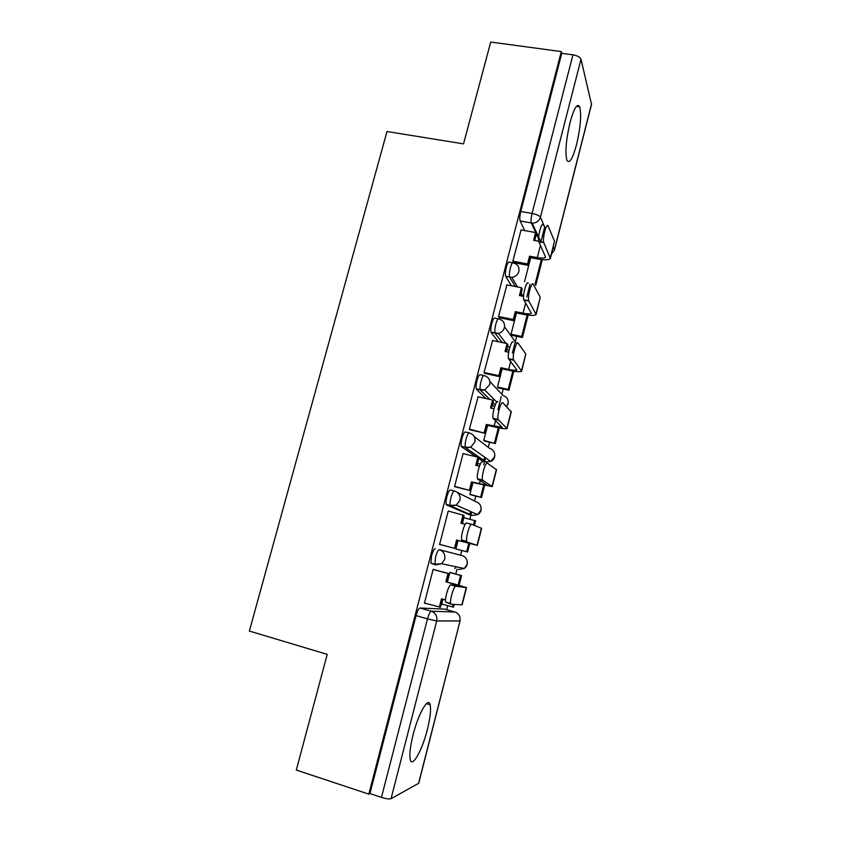 <?xml version="1.0" encoding="UTF-8"?>
<svg xmlns="http://www.w3.org/2000/svg" width="841" height="841" viewBox="0 0 841 841"><rect width="100%" height="100%" fill="white"/><g stroke="black" fill="none" stroke-linecap="round" stroke-linejoin="round"><path stroke-width="1.26" d="M435.323 548.647C434.124 548.826 432.863 551.212 431.559 555.806L430.876 563.165L435.417 564.879L434.902 564.248L435.596 556.879C436.91 552.285 438.15 549.888 439.338 549.709L462.108 555.596L439.338 549.709C443.659 551.339 445.446 554.524 444.71 559.244L441.62 563.754L435.417 564.879M454.34 490.955L450.503 489.998C449.378 489.946 448.169 492.174 446.876 496.695C446.014 500.216 445.783 502.771 446.203 504.369L450.219 505.388C449.819 503.791 450.051 501.236 450.913 497.704C452.195 493.183 453.394 490.944 454.518 490.997C458.829 492.553 460.616 495.654 459.89 500.321L456.306 505.136L450.639 505.988L472.39 515.438L477.604 514.671L480.894 510.256C481.557 505.967 479.896 503.107 475.911 501.667L457.357 492.416M469.152 432.894L465.515 432.043C464.442 431.759 463.275 433.84 462.014 438.287C461.12 441.956 460.889 444.626 461.331 446.298L465.346 447.244C464.915 445.572 465.147 442.902 466.03 439.233C467.302 434.786 468.458 432.705 469.509 432.978C473.819 434.45 475.607 437.488 474.892 442.093L470.676 447.233L465.683 447.79L486.077 461.951L490.681 461.457L494.561 456.737C495.202 452.511 493.541 449.704 489.567 448.337L474.25 436.605M483.796 375.528L480.348 374.771C479.338 374.277 478.214 376.211 476.963 380.574C476.048 384.39 475.817 387.175 476.29 388.931L480.285 389.814C479.833 388.069 480.064 385.283 480.978 381.457C482.229 377.083 483.344 375.149 484.332 375.643C488.632 377.041 490.419 380.016 489.725 384.558L484.731 390.003L480.547 390.277L489.84 399.412M498.282 318.834L495.002 318.161C494.056 317.456 492.973 319.244 491.743 323.543C490.787 327.517 490.566 330.429 491.07 332.258L495.055 333.089C494.571 331.249 494.802 328.347 495.748 324.363C496.978 320.064 498.051 318.266 498.986 318.981C503.265 320.305 505.063 323.217 504.379 327.696C503.465 330.681 501.488 332.584 498.45 333.404L495.244 333.446L502.182 342.529M512.6 262.812L509.488 262.224C508.605 261.309 507.554 262.96 506.345 267.175C505.367 271.317 505.136 274.355 505.672 276.269L509.646 277.036C509.131 275.123 509.362 272.085 510.35 267.932C511.549 263.706 512.59 262.056 513.462 262.97C517.73 264.232 519.538 267.07 518.855 271.496C517.762 274.902 515.417 276.857 511.843 277.372L509.762 277.267L515.291 286.539M576.548 144.599C580.563 127.264 581.604 114.649 579.68 106.765C577.273 102.875 574.077 108.079 570.082 122.366C566.046 139.932 564.984 152.568 566.887 160.263C569.389 164.163 572.605 158.949 576.548 144.599M427.386 729.42C430.245 717.846 431.17 709.636 430.171 704.8C428.437 696.232 418.45 713.294 413.089 734.813C410.208 746.461 409.262 754.692 410.24 759.518C412.143 768.443 422.308 750.098 427.386 729.42M446.655 609.704L447.675 605.72M455.79 574.035L457.052 569.115M460.626 555.207L461.835 550.477M469.846 519.212L470.907 515.06M470.971 514.818L471.685 512.022M474.513 500.973L475.775 496.053M483.754 464.915L484.605 461.593M484.752 461.026L485.572 457.819M488.253 447.328L489.567 442.229M497.893 409.714L498.156 408.715M498.377 407.822L501.247 396.647M501.856 394.271L503.202 388.994M512.411 353.031L515.091 342.602M515.302 341.782L516.689 336.337M526.771 297.01L530.04 284.247M540.952 241.63L544.684 227.081M460.048 620.952L418.734 783.265L391.044 798.687C389.309 799.244 386.114 798.813 381.457 797.384L369.945 793.568L416.053 615.633C417.388 610.955 418.681 608.421 419.953 608.011L444.437 609.084L455.065 612.048M296.316 770.062L368.81 794.135L561.294 51.585L490.724 42.05L463.538 143.874L386.997 131.511L249.356 631.055L327.212 654.361L296.316 770.062M369.945 793.568L368.81 794.135M524.805 230.602L520.148 221.046L531.302 222.939C530.776 220.941 531.028 217.777 532.048 213.446L572.952 54.833C577.399 55.643 580.08 57.114 581.015 59.238L591.528 104.41L554.503 249.893M572.952 54.833L561.767 53.319L561.294 51.585M521.084 229.929L512.81 261.362L513.819 262.634M506.902 284.899L498.492 316.689L499.575 317.751M492.574 340.521L484.027 372.658L485.162 373.509M502.151 368.831L497.452 387.102L498.45 387.943M478.108 396.794L469.373 429.288L470.582 429.919M487.622 425.378L483.743 440.495L484.794 441.115M478.466 463.643L477.898 463.265L477.289 465.641M463.591 453.751L463.128 453.446L454.56 486.582L455.833 486.992M472.936 482.587L469.877 494.487L471.002 494.865M465.062 517.993L475.575 520.831L474.408 525.394M465.073 517.961L463.959 517.509L462.403 523.575M440.905 544.726L439.57 544.558L448.242 511.034L464.064 515.417L461.993 523.47M458.061 540.469L455.854 549.078L457.041 549.215M451.007 572.753L449.872 572.353L447.38 582.077M434.44 569.735L433.168 569.294L424.4 603.228L425.325 603.281M468.794 514.524L446.634 504.968M482.629 461.131L478.676 458.513M476.09 456.737L461.688 446.834M494.55 406.865L492.469 404.836M485.993 398.55L476.563 389.394M498.324 341.719L491.26 332.615M511.423 285.782L505.788 276.5M530.692 257.693L524.542 281.63M442.965 599.255L441.672 604.28L442.713 604.343M454.834 568.527L456.358 566.834M469.425 514.156L470.792 511.622M483.575 460.206L484.847 457.304M561.767 53.319L520.789 211.469C519.77 215.79 519.538 218.944 520.106 220.941L520.148 221.046M516.5 312.947L511.023 334.287M512.852 261.183L527.549 263.958L528.295 265.367L530.282 257.619L529.546 256.169L537.294 257.619C541.856 258.397 544.642 258.271 545.641 257.23L538.776 241.567C537.262 237.814 541.709 221.057 543.149 225.083M550.561 257.809L554.524 241.199L548.09 225.966C546.692 221.94 542.256 238.718 543.728 242.471L550.382 258.481C548.9 260.027 544.768 260.216 537.998 259.06L530.282 257.619M527.549 263.958L529.546 256.169M520.936 229.908L535.622 232.558L533.625 240.295L538.682 241.22M541.352 259.575L535.076 284.1L535.749 285.362L542.308 259.669M534.687 240.484L536.327 234.092L535.622 232.558M528.295 265.367L513.494 262.571M498.545 316.51L513.273 319.496L514.082 320.705L516.09 312.863L515.302 311.622L523.06 313.188C527.633 314.05 530.398 314.071 531.344 313.251L523.743 299.743C522.282 296.011 526.718 279.78 528.243 283.228M536.253 313.956L540.248 297.241L533.194 284.184C531.712 280.736 527.286 296.999 528.705 300.731L536.116 314.513C534.697 315.722 530.608 315.69 523.827 314.418L516.09 312.863M513.273 319.496L515.302 311.622M506.724 284.868L521.441 287.727L519.423 295.569L523.533 296.368M511.034 334.255L521.693 336.453L522.419 337.525L528.137 315.123M522.419 337.525L511.759 335.317M521.693 336.453L527.181 314.997M520.484 295.769L522.208 289.052L521.441 287.727M514.082 320.705L499.207 317.677M484.069 372.479L498.829 375.696L499.701 376.673L501.741 368.747L500.879 367.727L508.658 369.409C513.241 370.345 515.975 370.524 516.868 369.935L508.511 358.665C507.123 354.965 511.538 339.196 513.147 342.077M521.777 370.776L525.793 353.956L518.109 343.107C516.542 340.237 512.137 356.037 513.483 359.727L521.672 371.207C520.337 372.079 516.279 371.817 509.488 370.418L501.741 368.747M498.829 375.696L500.879 367.727M492.342 340.468L507.091 343.548L505.052 351.475L508.689 352.242M497.473 387.028L508.164 389.394L508.942 390.266L513.809 371.228M508.942 390.266L498.187 387.89M508.164 389.394L512.842 371.07M506.114 351.706L507.922 344.663L507.091 343.548M499.701 376.673L484.721 373.415M469.425 429.11L485.152 433.304L487.212 425.283L486.298 424.484L502.224 427.302L493.099 418.345C491.764 414.687 496.169 399.328 497.872 401.662M507.134 428.279L511.286 411.953L502.844 402.776C501.183 400.442 496.789 415.832 498.082 419.491L507.06 428.574C505.809 429.089 501.783 428.595 494.981 427.07L487.212 425.283M484.227 432.547L486.298 424.484M477.804 396.721L492.574 400.032L490.513 408.043L494.003 408.831M483.764 440.39L495.317 443.585L499.302 427.985M495.317 443.585L484.416 441.02M494.476 442.902L498.335 427.796M491.575 408.284L493.478 400.915L492.574 400.032M485.152 433.304L470.014 429.783M454.613 486.403L470.434 490.608L472.516 482.482L471.538 481.925L487.412 485.341L477.488 478.802C476.216 475.197 480.621 460.174 482.408 461.982M492.311 486.455L496.547 469.804L487.391 463.17C485.646 461.383 481.252 476.416 482.482 480.022L492.269 486.624L472.516 482.482M469.436 490.072L471.538 481.925M463.086 453.635L477.898 457.168L475.806 465.283L479.465 466.166M469.909 494.35L481.536 497.494L484.626 485.404M481.536 497.494L470.266 494.687M480.642 497.02L483.67 485.194M477.835 463.496L480.327 464.095M476.868 465.536L478.855 457.83L477.898 457.168M470.434 490.608L454.886 486.75M455.538 548.584L439.612 544.39L455.538 548.584L457.651 540.364L456.6 540.038L472.411 544.085L462.193 540.816L461.677 540.038C460.469 536.495 464.873 521.777 466.744 523.049L471.643 524.311M477.31 545.346L481.641 528.348L471.748 524.332C469.909 523.06 465.515 537.809 466.692 541.352L467.197 542.119L477.299 545.367L457.651 540.364M454.476 548.279L456.6 540.038M463.034 514.986L460.921 523.197L465.231 524.3M467.607 552.001L455.896 548.921L467.607 552.001L469.772 543.517M466.65 551.738L468.815 543.275M473.483 525.026L474.65 520.442M451.123 604.227L445.656 602.082C444.521 598.603 448.936 584.127 450.892 584.905L455.896 586.272C453.982 585.504 449.578 600.001 450.692 603.481L451.291 604.28L462.151 604.826L466.524 587.68M424.442 603.039L440.474 607.255L442.555 599.139M439.338 607.191L441.483 598.845L445.53 599.959M455.896 586.272L466.545 587.607L454.781 584.096L445.867 581.804L461.635 586.314L450.892 584.905M445.867 581.804L448.001 573.499L449.094 573.688L433.147 569.389M433.126 569.483L448.001 573.499M459.102 585.294L461.572 575.601L449.851 572.437M441.735 604.069L453.52 607.118L454.193 604.458M458.145 585.021L460.595 575.423L461.572 575.601M452.5 607.065L453.183 604.395M449.83 572.521L460.595 575.423M446.97 581.972L449.094 573.688M419.953 608.011L431.317 611.197L454.918 612.006C458.923 613.583 460.595 616.569 459.911 620.963L436.71 620.963L391.044 798.687M418.503 783.623L460.059 620.889L460.016 617.704M538.524 238.581L531.344 223.044L532.216 223.138L540.689 241.588M581.015 59.238L540.427 217.23L545.483 228.92M553.304 247.023L554.44 249.64L591.601 103.643M468.689 514.503L472.39 515.438M482.387 461.068L486.34 462.014M495.286 404.773L493.047 402.576M489.872 381.53L503.076 395.575C507.039 396.878 508.71 399.622 508.069 403.806L506.608 406.645M508.868 351.265L506.892 348.679M504.558 326.76L516.437 343.38M521.283 347.585L519.233 344.684M458.545 569.515L464.253 568.484L467.081 564.353C467.754 560.022 466.093 557.099 462.108 555.596M520.789 211.469L532.048 213.446C536.537 214.381 539.333 215.643 540.427 217.23C539.092 221.088 536.358 223.065 532.216 223.138L520.106 220.941M416.053 615.633L427.491 618.871C428.815 614.182 430.087 611.617 431.317 611.197C435.659 612.91 437.457 616.169 436.71 620.963L427.491 618.871L381.457 797.384M551.496 254.14L554.429 250.176L551.601 253.698M543.812 242.692L538.86 241.787M540.469 245.236L537.294 257.619M554.524 241.199L550.424 257.304M528.863 301.11L523.901 300.132M525.657 303.065L523.06 313.188M540.248 297.241L536.095 313.535M513.725 360.242L508.763 359.191M510.666 361.598L508.658 369.409M525.793 353.956L521.599 370.439M498.408 420.122L493.436 418.976M495.486 420.857L494.098 426.282M511.181 411.333L506.923 428.016M482.902 480.737L477.909 479.517M480.116 480.842L479.349 483.838M496.379 469.404L492.08 486.287M467.197 542.119L462.193 540.816M481.409 528.169L477.057 545.262M453.709 583.938L453.373 585.241M466.25 587.649L461.846 604.942M576.484 106.292L579.68 106.765M426.429 703.665L430.171 704.8M505.672 276.269L511.843 277.372L517.509 286.97M523.018 296.274L521.157 293.141M491.07 332.258L498.45 333.404L505.904 343.307M476.29 388.931L484.731 390.003L496.737 402.051M461.331 446.298L465.346 447.244L470.676 447.233L490.681 461.457C493.572 460.132 494.929 457.903 494.771 454.75M446.203 504.369L450.219 505.388L456.306 505.136L477.604 514.671C480.222 513.178 481.388 510.929 481.105 507.911M430.876 563.165L434.902 564.248L441.62 563.754L464.253 568.484C466.692 566.823 467.691 564.521 467.249 561.567M509.572 348.174L507.67 345.651M506.755 406.781L508.29 402.093M538.776 241.567L543.728 242.471M523.743 299.743L528.705 300.731M508.511 358.665L513.483 359.727M493.099 418.345L498.082 419.491M477.488 478.802L482.482 480.022M461.677 540.038L466.692 541.352M445.656 602.082L450.692 603.481"/></g></svg>
